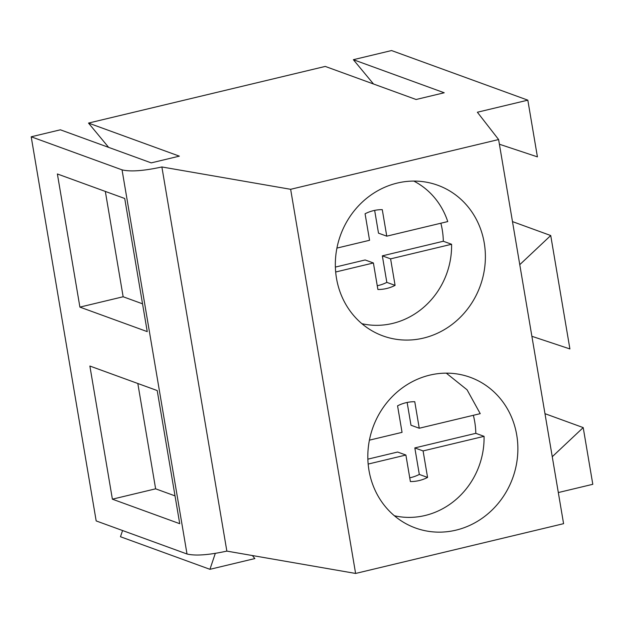 <?xml version="1.0" encoding="UTF-8"?>
<svg xmlns="http://www.w3.org/2000/svg" width="624" height="624" viewBox="0 0 624 624"><rect width="100%" height="100%" fill="white"/><g stroke="black" fill="none" stroke-linecap="round" stroke-linejoin="round"><path stroke-width="0.94" d="M361.897 323.692A76.409 70.84 110 0 0 424.804 306.314A76.409 70.84 110 0 0 451.581 244.265L443.321 241.254A76.409 70.84 110 0 0 440.856 223.228M336.921 248.095L369.564 240.287L365.079 213.767A40.256 37.323 110 0 1 382.278 209.648L386.763 236.168L447.751 221.575A76.409 70.84 110 0 0 413.813 181.085M335.673 272.002L373.402 262.969L377.887 289.489A40.256 37.323 110 0 0 395.086 285.379L390.601 258.859L451.581 244.265M386.763 236.168L378.503 233.165L374.657 210.389M377.255 285.745A40.256 37.323 110 0 0 386.825 282.368L382.34 255.848L443.321 241.254M335.377 267.088L365.141 259.966L373.402 262.969M390.601 258.859L382.34 255.848M395.086 285.379L386.825 282.368M394.384 515.759A76.409 70.84 110 0 0 457.291 498.381A76.409 70.84 110 0 0 484.068 436.332L475.808 433.329A76.409 70.84 110 0 0 473.343 415.295M369.408 440.162L402.051 432.354L397.566 405.834A40.256 37.323 110 0 1 414.765 401.716L419.25 428.236L480.23 413.65L467.056 389.789L446.293 373.152M368.16 464.069L405.889 455.036L410.374 481.556A40.256 37.323 110 0 0 427.573 477.446L423.088 450.926L484.068 436.332M419.25 428.236L410.99 425.233L407.137 402.457M409.742 477.812A40.256 37.323 110 0 0 419.312 474.435L414.827 447.915L475.808 433.329M367.864 459.155L397.628 452.033L405.889 455.036M423.088 450.926L414.827 447.915M427.573 477.446L419.312 474.435M252.338 555.524L254.857 558.566L209.945 569.314L120.471 536.741L122.569 530.533M353.371 59.693L444.218 92.765L416.091 99.497L325.252 66.425L88.507 123.076L179.345 156.148L151.226 162.88L60.38 129.808L31.2 136.789L96.174 520.923L187.013 553.995L122.047 169.861C130.439 171.889 143.723 170.921 161.881 166.967L290.644 189.306L498.607 139.542L477.376 112.234L527.826 100.16L391.56 50.552L353.371 59.693L373.503 83.99M88.507 123.076L108.631 147.373M527.826 100.16L537.42 156.866L499.403 144.23M519.776 264.662L550.727 235.529L512.491 221.606M550.727 235.529L569.907 348.941L531.89 336.297M552.256 456.729L583.206 427.596L544.978 413.673M583.206 427.596L592.8 484.302L558.316 492.554M498.607 139.542L563.581 523.676L355.61 573.448L226.855 551.109C208.689 555.056 195.413 556.023 187.013 553.995M290.644 189.306L355.61 573.448M371.732 431.005A80.161 74.318 110 0 0 415.428 527.974A80.161 74.318 110 0 0 513.965 474.295A80.161 74.318 110 0 0 470.27 377.325A80.161 74.318 110 0 0 371.732 431.005M339.245 238.937A80.161 74.318 110 0 0 382.941 335.907A80.161 74.318 110 0 0 481.478 282.227A80.161 74.318 110 0 0 437.783 185.258A80.161 74.318 110 0 0 339.245 238.937M161.881 166.967L226.855 551.109M31.2 136.789L122.047 169.861M112.39 499.177L179.728 523.692L157.209 390.554L89.872 366.038L112.39 499.177L155.633 488.826L175.024 495.885M79.903 307.109L147.241 331.625L124.722 198.487L57.385 173.971L79.903 307.109L123.146 296.759L142.537 303.818M209.945 569.314L215.303 553.387M137.818 383.495L155.633 488.826M105.331 191.428L123.146 296.759"/></g></svg>
